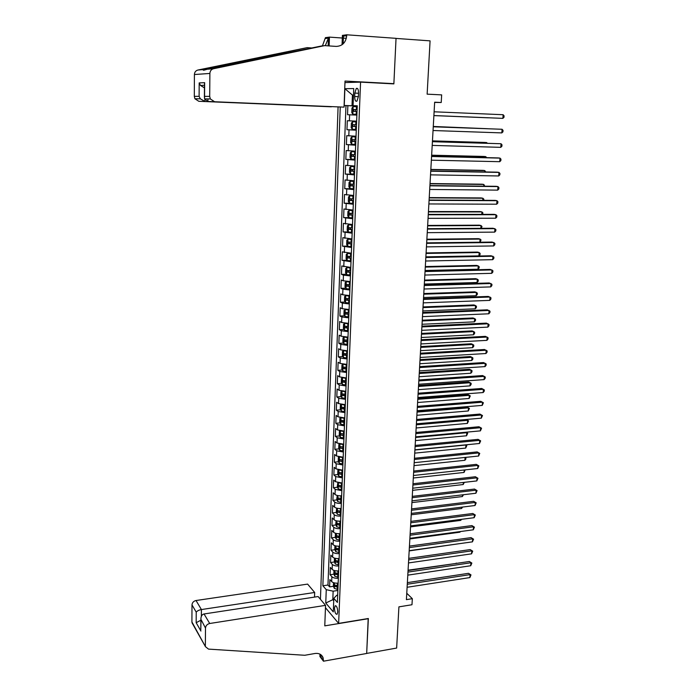 <?xml version="1.0" encoding="UTF-8"?>
<svg xmlns="http://www.w3.org/2000/svg" width="696" height="696" viewBox="0 0 696 696"><rect width="100%" height="100%" fill="white"/><g stroke="black" fill="none" stroke-linecap="round" stroke-linejoin="round"><path stroke-width="1.04" d="M337.751 611.958C337.508 607.686 336.629 605.65 335.133 605.842L334.489 608.147C334.733 612.41 335.611 614.446 337.108 614.255L337.751 611.958M338.082 106.975L320.438 599.308M325.458 607.695L338.639 623.399L368.349 618.5L366.679 653.413L396.642 648.063L398.912 606.86L411.98 604.746L412.337 598.69L406.769 593.262M338.639 623.399L360.572 82.128L393.866 83.894L396.033 38.419L430.076 40.864L427.135 94.16L441.664 94.882L441.22 102.512L434.652 102.208L406.403 599.63L412.337 598.69M347.53 114.718L356.883 115.092L347.53 114.718L347.878 105.679L357.239 106.088M356.639 121.156L347.304 120.73L346.965 129.708L356.282 130.022M356.03 136.216L346.738 135.676L346.399 144.594L355.691 144.855M355.439 151.18L346.173 150.527L345.834 159.393L355.099 159.593M354.838 166.048L345.616 165.283L345.277 174.087L354.516 174.235M354.247 180.812L345.059 179.942L344.729 188.694L352.567 188.773M353.664 195.489L344.503 194.506L344.172 203.206L350.227 203.223M353.081 210.061L343.954 208.983L343.624 217.622L348.957 217.604M352.498 224.547L343.406 223.355L343.084 231.942L348.217 231.907M351.924 238.937L342.867 237.649L342.545 246.175L347.608 246.106M351.35 253.231L342.328 251.839L342.006 260.321L347 260.226M350.784 267.438L341.788 265.95L341.475 274.372L346.399 274.25M350.219 281.558L343.241 280.784L341.257 279.966L340.944 288.335L345.799 288.188M349.662 295.582L342.702 294.773L340.727 293.895L340.414 302.212L345.207 302.038M349.105 309.52L342.171 308.676L340.205 307.736L339.892 316.001L344.624 315.81M348.548 323.37L341.64 322.492L339.683 321.491L339.37 329.704L344.05 329.486M348 337.134L341.11 336.212L339.161 335.168L338.856 343.328L343.476 343.084M347.452 350.81L340.588 349.853L338.647 348.748L338.343 356.857L342.91 356.596M346.904 364.408L340.066 363.408L338.134 362.251L337.83 370.307L342.345 370.028M346.121 377.919L339.544 376.884L337.63 375.666L337.325 383.679L341.788 383.374M345.825 391.335L339.03 390.273L337.116 389.003L336.82 396.964L341.231 396.633M345.294 404.68L338.526 403.576L336.62 402.253L336.316 410.17L340.683 409.822M344.764 417.931L338.012 416.8L336.116 415.425L335.82 423.29L340.144 422.924M344.233 431.111L337.508 429.945L335.62 428.519L335.324 436.331L339.605 435.948M343.711 444.205L337.003 443.004L335.124 441.525L334.828 449.294L339.074 448.894M343.189 457.22L336.507 455.993L334.637 454.462L334.341 462.179L338.543 461.761M342.676 470.157L336.011 468.895L334.15 467.312L333.854 474.985L338.012 474.55M342.162 483.015L335.515 481.719L333.662 480.092L333.375 487.722L337.49 487.27M341.649 495.796C338.639 495.935 336.438 495.491 335.028 494.465L333.184 492.794L332.897 500.372L336.968 499.902M341.144 508.498C338.143 508.645 335.942 508.193 334.541 507.14L332.705 505.418L332.418 512.952L336.455 512.465M340.074 512.03L341.005 511.917M340.64 521.13C337.647 521.278 335.455 520.817 334.063 519.738L332.227 517.963L331.94 525.454L335.95 524.958M339.248 524.54L340.509 524.384M340.135 533.675C337.151 533.841 334.967 533.362 333.575 532.257L331.748 530.439L331.47 537.886L335.437 537.364M338.526 536.964L340.013 536.773M339.639 546.151C336.664 546.325 334.48 545.838 333.097 544.698L331.279 542.837L331 550.24L334.941 549.71M337.908 549.309L339.517 549.092M339.135 558.557C336.177 558.731 334.002 558.236 332.627 557.07L330.809 555.164L330.53 562.525L334.437 561.976M337.334 561.568L339.03 561.333M338.647 570.885C335.69 571.068 333.523 570.563 332.149 569.372L330.348 567.414L330.069 574.731L333.941 574.174M336.777 573.765L338.543 573.504L335.15 572.817L335.411 574.304L338.482 574.966M354.812 93.081L354.682 96.518C354.76 100.198 355.517 101.738 356.952 101.129L358.405 96.526L358.544 93.064C358.466 89.384 357.718 87.844 356.282 88.453L354.812 93.081L358.536 93.264M344.955 82.572L360.572 82.128M337.673 595.123L336.751 595.271L333.81 598.334L337.386 602.432L357.248 105.775L353.072 105.679L357.248 105.914M333.81 598.334L333.288 611.888L325.763 603.014L326.259 589.669L322.866 585.78L340.248 107.027M353.49 95.126L352.42 95.074L352.002 105.766L344.111 105.479M344.259 105.479L344.885 88.697L353.742 88.566L353.072 105.679M347.878 105.679L345.973 105.635L327.973 585.023L329.608 586.867L333.454 586.293M338.152 583.135C335.211 583.326 333.053 582.813 331.679 581.595L329.887 579.594L329.608 586.867M338.352 578.245C335.402 578.437 333.236 577.924 331.87 576.714L330.069 574.731M338.839 565.961C335.881 566.144 333.715 565.639 332.34 564.465L330.53 562.525M339.335 553.607C336.368 553.781 334.193 553.285 332.819 552.137L331 550.24M339.831 541.175C336.855 541.34 334.672 540.862 333.288 539.731L331.47 537.886M340.335 528.664C337.351 528.821 335.159 528.351 333.767 527.255L331.94 525.454M340.84 516.084C337.847 516.232 335.646 515.779 334.254 514.709L332.418 512.952M341.345 503.425C338.343 503.573 336.142 503.121 334.741 502.077L332.897 500.372M341.858 490.697L335.228 489.375L333.375 487.722M342.362 477.882L335.716 476.595L333.854 474.985M342.884 464.998L336.212 463.745L334.341 462.179M343.398 452.026L336.707 450.808L334.828 449.294M343.92 438.976L337.203 437.793L335.324 436.331M344.45 425.848L337.708 424.699L335.82 423.29M344.972 412.641L338.212 411.519L336.316 410.17M345.512 399.347L338.726 398.269L336.82 396.964M346.043 385.975L339.239 384.923L337.325 383.679M346.582 372.517L339.752 371.507L337.83 370.307M347.121 358.979L340.274 357.996L338.343 356.857M347.669 345.355L340.796 344.407L338.856 343.328M348.217 331.644L341.318 330.739L339.37 329.704M348.766 317.846L341.849 316.976L339.892 316.001M349.322 303.961L342.38 303.125L340.414 302.212M349.879 289.988L342.919 289.188L340.944 288.335M350.445 275.921L343.459 275.164L341.475 274.372M351.01 261.766L342.006 260.321M351.584 247.524L342.545 246.175M352.15 233.195L343.084 231.942M352.733 218.761L343.624 217.622M353.316 204.241L344.172 203.206M353.899 189.625L344.729 188.694M354.481 174.913L345.277 174.087M355.082 160.115L345.834 159.393M355.673 145.212L346.399 144.594M356.274 130.204L346.965 129.708M357.239 106.001L352.002 105.766M434.635 102.425L441.22 102.512M353.49 95.074L352.42 95.074L344.885 88.697M333.767 599.552L332.81 599.7L333.723 600.752M337.865 590.46L333.14 591.182L332.81 599.7L325.763 603.014M345.973 105.635L344.102 105.557M336.246 585.875L337.534 585.684M327.973 585.023L322.866 585.78M326.259 589.669L333.14 591.182M433.895 115.562L502.869 118.364L433.895 115.553M503.13 114.718L504.087 115.858L503.982 117.319L502.869 118.364L503.13 114.718L434.104 111.795M357.213 106.766L353.159 106.618L351.95 108.097L351.776 112.63L352.863 114.188L356.909 114.344M433.886 115.606L488.409 117.815L433.886 115.597M355.439 111.404L355.325 109.637L357.091 109.655L353.655 109.516L353.577 111.334L357.022 111.464M331.374 106.732L198.804 101.294L194.915 98.762L194.314 96.335L199.117 96.353L199.186 82.902L204.65 82.676L204.537 98.867L207.895 101.468L344.05 107.132L207.895 101.468L207.913 98.91M194.314 96.335L194.41 74.524C194.567 72.14 195.733 70.644 197.89 70.035L307.101 47.65L203.885 69.53C202.432 70.557 203.51 70.47 207.121 69.269L321.439 45.997L324.58 45.632L336.203 46.406C342.345 46.127 345.842 42.56 346.704 35.696L346.73 34.8L396.041 38.341L393.875 83.659L345.016 81.058L344.05 107.132M311.93 47.972L307.101 47.65M204.563 96.37L209.696 96.387L209.879 73.454L194.41 74.524M207.156 69.261L213.533 68.73L324.58 45.632M342.058 44.744L342.397 35.383L346.73 34.8M322.431 45.875L325.432 37.654L329.443 37.114L329.147 45.936M346.33 38.306L343.345 38.097M342.301 38.028L329.443 37.114M390.795 83.729L393.875 83.659M331.374 106.801L198.804 101.294M325.293 45.675L328.425 38.115L328.164 45.866M343.137 43.865L343.415 36.131L346.704 35.696M213.533 68.73C211.271 69.365 210.053 70.94 209.879 73.454M209.696 96.387L210.322 98.936L214.377 101.599M199.117 96.353L200.344 98.823L204.902 101.416L204.92 99.763M199.186 82.902L200.474 85.434L204.459 87.905M204.65 82.676L204.485 84.347M314.514 597.107L314.679 592.479L307.615 584.109L196.028 600.518L201.414 609.557L201.37 616.264M314.679 592.479L201.414 609.557C198.882 610.061 197.151 610.931 196.22 612.158L191.992 604.894L191.913 621.998L205.442 646.662L208.495 649.107L304.787 655.275L314.966 653.492C318.994 653.005 321.709 654.431 323.101 657.781L323.466 661.2L366.679 653.474L368.193 618.527M368.341 618.692L324.78 625.861L325.545 605.355L209.714 623.494C207.173 624.129 205.772 625.66 205.494 628.079L205.355 645.862M323.466 661.2L319.899 656.485L319.986 654.162M325.545 605.355L318.115 596.55L204.041 613.968L209.714 623.494M193.436 624.703L191.913 621.998M191.992 604.894C192.244 602.562 193.592 601.109 196.028 600.518M320.473 654.44L320.795 656.963L323.492 660.53M205.494 628.079L200.874 619.24C200.944 616.204 201.997 614.446 204.041 613.968M201.005 620.362L200.805 629.106M200.926 631.054L196.168 622.702L200.866 620.232M433.251 126.794L502.086 129.273L501.825 132.901L433.043 130.526M433.26 126.759L502.086 129.273L503.043 130.387L502.938 131.831L501.825 132.901M432.407 141.697L501.042 143.741L500.781 147.343L432.199 145.403M432.416 141.601L501.042 143.741L501.999 144.82L501.894 146.264L500.781 147.343M431.564 156.496L500.006 158.114L499.754 161.689L431.355 160.184M431.572 156.348L498.188 157.922L500.006 158.114L500.963 159.166L500.859 160.593L499.754 161.689M430.728 171.199L498.98 172.399L498.728 175.958L430.528 174.861M430.746 170.999L497.17 172.164L498.98 172.399L499.937 173.426L499.832 174.844L498.728 175.958M352.576 121.73L356.604 121.904L352.541 121.765L351.367 123.166L351.193 127.664L352.28 129.247L356.308 129.439M487.661 128.716L433.269 126.463M356.491 124.775L352.872 124.662L352.985 126.428L356.422 126.576M356.422 126.559L354.925 126.498L354.716 124.732L352.872 124.662M487.905 128.725L433.269 126.498M356.004 136.912L351.985 136.738L350.784 138.13L350.61 142.602L351.689 144.211L355.708 144.437M351.985 136.738L356.004 136.947M486.669 143.219L486.713 142.593L484.964 142.454L432.451 140.87M355.891 139.8L352.272 139.67L352.402 141.419L355.821 141.593M355.821 141.54L354.334 141.479L354.116 139.722L352.272 139.67M487.287 143.237L486.713 142.593L432.451 140.957M355.412 151.824L351.402 151.65L350.201 152.998L350.036 157.435L351.08 159.036L355.108 159.332M351.402 151.65L355.404 151.893M485.678 157.627L485.747 156.635L484.007 156.452L431.642 155.191M355.291 154.721L351.68 154.573L351.811 156.313L355.221 156.504M355.221 156.435L353.742 156.365L353.133 155.165M486.695 157.653L485.747 156.635L431.633 155.33M354.812 166.649L350.819 166.466L349.627 167.762L349.462 172.182L350.532 173.843L354.516 174.131M350.819 166.466L354.812 166.744M484.694 171.947L484.79 170.59L483.059 170.363L430.833 169.415M354.699 169.554L351.097 169.389L351.236 171.12L354.629 171.329M354.629 171.225L353.159 171.146L352.541 169.989M485.721 171.964L484.79 170.59L430.824 169.606M429.902 185.815L497.962 186.589L497.71 190.13L429.693 189.451M429.919 185.554L496.161 186.319L497.962 186.589L498.919 187.589L498.815 188.999L497.71 190.13M354.229 181.378L350.245 181.186L349.061 182.439L348.887 186.824L349.957 188.512L353.925 188.834M350.245 181.186L354.22 181.491M483.711 186.18L483.833 184.457L482.111 184.196L430.032 183.553M354.107 184.283L350.514 184.101L350.654 185.823L354.038 186.049M354.046 185.919L352.576 185.841L351.95 184.718M484.738 186.189L483.833 184.457L430.015 183.796M429.075 200.335L496.953 200.7L496.7 204.206L428.875 203.945M429.093 200.022L495.152 200.387L496.953 200.7L497.901 201.666L497.797 203.067L496.7 204.206M353.638 196.002L349.67 195.82L348.496 197.02L348.322 201.379L349.392 203.093L353.342 203.441M349.366 203.049L349.644 195.846L353.638 196.15M482.746 200.317L482.885 198.238L481.171 197.934L429.232 197.594M353.525 198.925L349.931 198.717L350.079 200.431L353.455 200.674M353.464 200.518L351.993 200.439L351.376 199.352M483.763 200.317L483.842 199.186L482.885 198.238L429.215 197.89M428.257 214.76L495.943 214.716L495.691 218.205L428.057 218.353M428.284 214.394L494.16 214.359L495.943 214.716L496.892 215.656L496.796 217.048L495.691 218.205M353.063 210.54L349.105 210.349L347.93 211.506L347.765 215.838L348.792 217.535L352.768 217.952M348.792 217.535L349.079 210.375L353.055 210.714M481.78 214.368L481.945 211.932L480.24 211.593L428.44 211.558M352.942 213.463L349.357 213.246L349.514 214.942L352.872 215.203M352.881 215.029L351.419 214.942L350.793 213.889M482.659 214.368L482.902 212.854L481.945 211.932L428.423 211.906M427.448 229.088L494.943 228.645L494.691 232.116L427.24 232.664M427.466 228.671L493.16 228.253L495.891 229.558L495.787 230.941L494.691 232.116M352.481 224.982L348.539 224.782L347.374 225.904L347.2 230.202L348.261 231.968L352.185 232.377M348.539 224.782L352.472 225.182M480.823 228.331L481.006 225.547L479.318 225.173L427.649 225.434M352.367 227.914L348.783 227.679L348.948 229.367L352.298 229.645M352.306 229.445L350.845 229.349L350.219 228.323M481.362 228.331L481.963 226.444L481.006 225.547L427.631 225.835M426.639 243.339L493.942 242.495L493.699 245.94L426.43 246.88M426.665 242.86L492.176 242.06L494.891 243.374L494.795 244.748L493.699 245.94M351.906 239.337L347.983 239.128L346.817 240.207L346.651 244.479L347.669 246.227L351.611 246.706M347.983 239.128L351.898 239.555M479.866 242.208L480.083 239.085L478.396 238.667L426.865 239.224M351.793 242.278L348.217 242.017L348.383 243.696L351.724 243.992M351.732 243.765L350.279 243.67L349.653 242.669M480.083 242.208L481.032 239.955L480.083 239.085L426.848 239.668M425.83 257.485L492.959 256.25L492.707 259.678L425.63 261.009M425.865 256.963L491.193 255.78L493.908 257.102L493.803 258.477L492.707 259.678M351.341 253.596L347.426 253.387L346.26 254.414L346.095 258.66L347.147 260.478L351.045 260.939M347.426 253.387L351.332 253.831M425.865 256.85L478.926 255.884L479.152 252.535L477.473 252.083L426.091 252.935M351.219 256.537L347.652 256.267L347.826 257.929L351.149 258.242M351.158 257.99L349.714 257.894L349.087 256.92M478.926 255.884L480.014 254.719L480.11 253.379L479.152 252.535L426.065 253.422M425.03 271.553L491.976 269.926L491.733 273.328L424.838 275.05M425.065 270.979L490.219 269.413L492.925 270.753L492.82 272.119L491.733 273.328M350.775 267.76L346.869 267.551L345.712 268.534L345.547 272.754L346.591 274.598L350.48 275.085M346.869 267.551L350.758 268.03M425.091 270.5L478.004 269.239L478.239 265.907L476.569 265.42L425.317 266.551M350.654 270.709L347.095 270.422L347.269 272.075L350.584 272.406M350.593 272.136L349.157 272.032L348.531 271.083M478.004 269.239L479.092 268.056L479.187 266.725L478.239 265.907L425.291 267.09M424.238 285.525L491.002 283.516L490.758 286.9L424.047 289.005M424.273 284.899L489.253 282.967L491.942 284.316L491.846 285.673L490.758 286.9M350.21 281.837L346.321 281.619L345.173 282.567L345.007 286.761L346.043 288.623L349.914 289.144M346.321 281.619L350.192 282.124M424.325 284.064L477.099 282.506L477.325 279.2L475.655 278.67L424.551 280.096M350.088 284.795L346.538 284.49L346.721 286.134L350.018 286.482M350.036 286.186L348.592 286.082L347.974 285.151M477.099 282.506L478.178 281.315L478.274 279.992L477.325 279.2L424.517 280.679M423.455 299.41L490.027 297.027L489.784 300.385L423.255 302.864M423.49 298.741L488.288 296.435L490.967 297.801L490.871 299.141L489.784 300.385M349.653 295.826L345.773 295.609L344.624 296.513L344.468 300.681L345.494 302.56L349.357 303.108M345.773 295.609L349.636 296.139M423.56 297.54L476.195 295.696L476.421 292.407L474.759 291.85L423.786 293.547M349.531 298.793L345.982 298.462L346.173 300.098L349.462 300.463M349.479 300.141L348.043 300.037L347.426 299.132M476.195 295.696L477.273 294.486L477.36 293.173L476.421 292.407L423.751 294.182M422.672 313.209L489.062 310.451L488.818 313.792L422.472 316.645M422.707 312.487L487.33 309.824L490.001 311.199L489.906 312.539L488.818 313.792M346.408 309.459L344.085 310.364L343.928 314.505L344.955 316.419L348.8 316.993M347.078 309.494L349.096 309.729M344.929 316.367L345.199 309.52L349.079 310.059M422.794 310.947L475.29 308.815L475.516 305.544L473.863 304.944L423.029 306.927M348.974 312.695L345.433 312.356L345.625 313.983L348.905 314.357M348.922 314.018L347.495 313.905L346.878 313.026M475.29 308.815L476.368 307.589L476.455 306.284L475.516 305.544L422.985 307.606M421.889 326.92L488.105 323.797L487.861 327.12L421.698 330.339M421.933 326.154L486.382 323.127L489.044 324.519L488.949 325.841L487.861 327.12M345.451 323.275L343.554 324.136L343.389 328.251L344.416 330.182L348.252 330.783M346.765 323.362L348.539 323.536M344.685 323.309L348.522 323.901M422.037 324.266L474.394 321.848L474.62 318.594L472.975 317.968L422.272 320.221M348.418 326.52L344.885 326.154L345.085 327.772L348.357 328.173M348.365 327.807L346.947 327.685L346.33 326.824M474.394 321.848L475.472 320.612L475.559 319.316L474.62 318.594L422.228 320.943M421.115 340.544L487.148 337.055L486.913 340.361L420.923 343.937M421.158 339.735L485.443 336.359L488.087 337.76L487.992 339.074L486.913 340.361M344.581 337.012L343.024 337.821L342.858 341.901L343.885 343.859L347.704 344.485M346.486 337.134L347.991 337.264M343.859 343.815L344.12 337.055L347.974 337.647M421.289 337.499L473.506 334.811L473.724 331.574L472.088 330.905L421.524 333.428M347.87 340.248L344.346 339.865L344.546 341.484L347.809 341.893M347.817 341.501L346.399 341.388L345.79 340.544M473.506 334.811L474.576 333.558L474.663 332.27L473.724 331.574L421.48 334.202M420.349 354.09L486.2 350.236L485.965 353.525L420.158 357.466M420.393 353.229L484.503 349.505L487.139 350.915L487.052 352.228L485.965 353.525M343.789 350.662L342.493 351.41L342.336 355.473L343.354 357.457L347.156 358.109M346.277 350.827L347.443 350.906M343.615 350.671L347.426 351.306M420.541 350.662L472.619 347.687L472.836 344.476L471.209 343.772L420.775 346.565M347.321 353.899L343.807 353.498L344.015 355.099L347.26 355.525M347.278 355.117L345.86 354.995L345.251 354.177M472.619 347.687L473.689 346.425L473.776 345.146L472.836 344.476L420.732 347.382M419.584 367.549L485.26 363.347L485.025 366.609L419.392 370.898M419.636 366.644L483.563 362.572L486.2 363.991L486.104 365.296L485.025 366.609M346.886 364.887L343.058 364.234L341.971 364.93L341.814 368.967L342.824 370.968L346.617 371.647M346.156 364.417L346.904 364.46M419.801 363.738L471.74 360.493L471.958 357.3L470.339 356.561L420.036 359.623M346.782 367.462L343.267 367.044L343.485 368.636L346.721 369.08M346.738 368.645L345.329 368.523L344.72 367.723M471.74 360.493L472.81 359.223L472.897 357.944L471.958 357.3L419.984 360.476M418.827 380.93L484.329 376.371L484.094 379.616L418.635 384.253M418.879 379.973L482.641 375.562L485.26 376.997L485.173 378.293L484.094 379.616M342.493 377.728L341.449 378.354L341.292 382.374L342.293 384.392L346.077 385.097M342.676 377.754L346.347 378.38M419.062 376.745L470.861 373.23L471.079 370.055L469.469 369.28L419.296 372.604M346.243 380.938L342.736 380.503L342.954 382.087L346.182 382.548M346.199 382.095L344.79 381.965L344.189 381.182M470.861 373.23L471.932 371.942L472.018 370.672L471.079 370.055L419.244 373.5M418.07 394.223L483.398 389.316L483.163 392.544L417.878 397.529M418.122 393.223L481.71 388.472L484.329 389.917L484.242 391.204L483.163 392.544M341.919 391.143L340.927 391.7L340.77 395.693L341.771 397.729L345.547 398.46M342.249 391.187L345.808 391.787M418.331 389.664L469.991 385.88L470.209 382.73L468.608 381.921L418.566 385.497M345.712 394.327L342.215 393.884L342.432 395.459L345.642 395.928M345.66 395.459L344.259 395.328L343.667 394.562M469.991 385.88L471.062 384.584L471.148 383.322L470.209 382.73L418.514 386.445M417.322 407.43L482.467 402.184L482.241 405.394L417.13 410.718M417.374 406.394L480.797 401.314L483.407 402.767L482.241 405.394M341.336 404.472L340.414 404.968L340.257 408.935L341.257 410.997L345.007 411.754M341.832 404.541L345.277 405.115M417.6 402.514L469.13 398.469L469.348 395.328L467.747 394.493L417.835 398.321M345.173 407.639L341.684 407.177L341.91 408.743L345.112 409.231M345.129 408.735L343.737 408.604L343.145 407.856M469.13 398.469L470.278 395.902L469.348 395.328L417.783 399.304M416.573 420.567L481.554 414.981L481.319 418.165L416.382 423.829M416.634 419.479L479.883 414.068L482.485 415.529L481.319 418.165M340.753 417.713L339.9 418.148L339.744 422.089L340.744 424.177L344.485 424.952M341.414 417.817L344.746 418.366M416.869 415.286L468.269 410.979L468.486 407.856L466.894 406.986L417.113 411.075M344.65 420.871L341.162 420.384L341.388 421.95L344.581 422.455M344.607 421.933L342.623 421.071M468.269 410.979L469.417 408.413L468.486 407.856L417.052 412.093M415.834 433.617L480.64 427.701L480.405 430.868L415.642 436.862M415.895 432.486L478.978 426.752L481.571 428.223L480.405 430.868M340.179 430.876L339.387 431.25L339.239 435.165L340.231 437.271L343.954 438.08M341.005 431.007L344.224 431.529M344.12 434.017L340.649 433.521L340.875 435.078L344.059 435.592M344.076 435.052L340.875 435.078M416.147 427.979L467.416 423.412L467.634 420.314L416.33 424.812M466.181 419.488L468.565 420.845L467.416 423.412M415.094 446.588L479.727 440.342L479.5 443.491L414.912 449.816M415.164 445.414L478.074 439.367L480.658 440.846L479.5 443.491M478.074 439.367L480.658 440.846M339.596 443.961L338.882 444.274L338.735 448.172L339.718 450.295L343.433 451.121M340.605 444.118L343.694 444.605M343.598 447.084L340.126 446.571L340.361 448.12L343.537 448.65M343.554 448.093L340.361 448.12M415.434 440.594L466.564 435.783L466.781 432.695L415.616 437.453M465.972 432.199L467.712 433.208L466.564 435.783M467.712 433.208L465.946 432.207M414.364 459.482L478.822 452.905L478.604 456.037L414.181 462.692M414.433 458.264L477.186 451.904L479.753 453.392L478.604 456.037M477.186 451.904L479.753 453.392M339.013 456.959L338.378 457.22L338.23 461.091L339.213 463.232L342.919 464.084M340.205 457.15L343.18 457.611M343.076 460.073L339.622 459.543L339.848 461.083L343.015 461.622M343.041 461.048L339.848 461.083M414.72 453.139L465.72 448.076L465.928 445.005L414.903 450.016M465.755 444.84L466.859 445.492L465.72 448.076M466.859 445.492L465.668 444.848M413.633 472.297L477.926 465.398L477.708 468.512L413.45 475.49M413.702 471.044L476.29 464.363L478.857 465.859L477.708 468.512M476.29 464.363L478.857 465.859M338.43 469.878L337.882 470.087L337.734 473.933L338.708 476.09L342.406 476.969M339.805 470.096L342.658 470.531M342.562 472.984L339.109 472.427L339.344 473.967L342.502 474.524M342.528 473.933L339.344 473.967M414.016 465.615L464.885 460.3L465.076 457.437M465.511 457.394L465.937 458.934L464.885 460.3M465.398 457.402L466.024 457.716M412.911 485.034L477.038 477.821L476.812 480.919L412.728 488.209M412.98 483.737L475.403 476.751L477.961 478.265L476.812 480.919M475.403 476.751L477.961 478.265M337.838 482.711L337.238 486.695L338.212 488.879L341.893 489.775M339.404 482.972L342.145 483.381M342.049 485.808L338.604 485.243L338.848 486.774L341.988 487.348M342.014 486.73L338.848 486.774M413.311 478.013L464.049 472.453L464.215 469.974M465.18 469.87L464.049 472.453M412.189 497.701L476.151 490.167L475.925 493.247L412.015 500.85M412.267 496.361L474.524 489.07L477.073 490.584L475.925 493.247M474.524 489.07L477.073 490.584M337.255 495.465L336.742 499.38L337.717 501.581L341.379 502.503M339.013 495.761L341.632 496.144M341.536 498.562L338.099 497.979L338.343 499.502L341.475 500.085M341.501 499.458L338.343 499.502M412.606 490.341L463.214 484.538L463.362 482.45M464.328 482.337L463.214 484.538M411.475 510.281L475.264 502.451L475.046 505.505L411.301 513.422M411.553 508.907L473.654 501.311L476.195 502.843L475.046 505.505M473.654 501.311L476.195 502.843M336.664 508.141L336.255 511.995L337.221 514.213L340.875 515.153M338.621 508.48L341.127 508.837M341.031 511.238L337.603 510.647L337.847 512.16L340.97 512.752M340.996 512.099L337.847 512.16M411.91 502.599L462.388 496.553L462.509 494.839M463.466 494.725L462.388 496.553M410.77 522.792L474.385 514.649L474.167 517.693L410.588 525.915M410.849 521.382L472.784 513.491L475.316 515.023L474.167 517.693M472.784 513.491L475.316 515.023M336.072 520.73L335.768 524.532L336.725 526.768L340.37 527.733M338.23 521.121L340.622 521.452M340.527 523.836L337.108 523.227L337.351 524.74L340.466 525.35M340.492 524.671L337.351 524.74M411.223 514.779L461.57 508.498L461.665 507.167M462.623 507.045L461.57 508.498M410.057 535.233L473.515 526.785L473.297 529.813L409.883 538.33M410.144 533.78L471.914 525.593L474.437 527.142L473.297 529.813M471.914 525.593L474.437 527.142M335.472 533.249L335.281 536.99L336.238 539.243L339.874 540.226M337.838 533.684L340.118 533.989M340.031 536.364L336.612 535.737L336.864 537.242L339.97 537.86M339.996 537.173L336.864 537.242M410.536 526.889L460.752 520.382L460.822 519.416M461.535 519.329L460.752 520.382M409.361 547.595L472.654 538.852L472.436 541.853L409.187 550.675M409.439 546.099L471.053 537.625L473.567 539.183L472.436 541.853M471.053 537.625L473.567 539.183M334.941 545.699L334.793 549.379L335.75 551.65L339.378 552.659M337.447 546.169L339.622 546.456M339.526 548.813L336.125 548.17L336.377 549.666L339.465 550.301M339.5 549.596L336.377 549.666M409.848 538.939L459.943 532.196L459.986 531.596M460.421 531.535L459.943 532.196M408.656 559.888L471.784 550.849L471.575 553.833L408.482 562.951M408.743 558.357L470.2 549.596L472.706 551.154L471.575 553.833M470.2 549.596L472.706 551.154M334.463 558.096L334.315 561.689L335.272 563.977L338.882 565.013M337.064 558.583L339.126 558.845M339.03 561.185L335.637 560.532L335.89 562.02L338.978 562.673M339.004 561.942L335.89 562.02M409.17 550.91L459.151 543.707M407.969 572.103L470.931 562.768L470.713 565.744L407.795 575.148M408.056 570.537L469.348 561.489L471.853 563.064L470.713 565.744M469.348 561.489L471.853 563.064M333.976 570.415L333.845 573.93L334.793 576.236L338.387 577.288M336.673 570.92L338.639 571.155M338.508 574.217L335.411 574.304M407.273 584.248L470.078 574.626L469.87 577.584L407.108 587.276M407.369 582.639L468.504 573.321L470.992 574.896L469.87 577.584M468.504 573.321L470.992 574.896M333.506 582.665L333.367 586.102L334.315 588.424L337.899 589.495M336.29 583.178L338.143 583.405M456.576 563.377L408.074 570.181M338.056 585.719L334.672 585.032L334.933 586.51L337.995 587.18M338.021 586.423L334.933 586.51M456.228 563.081L456.707 563.351M349.383 120.843L349.618 114.814M331.679 581.595L331.87 576.714M332.149 569.372L332.34 564.465M332.627 557.07L332.819 552.137M333.097 544.698L333.288 539.731M333.575 532.257L333.767 527.255M334.063 519.738L334.254 514.709M334.541 507.14L334.741 502.077M335.028 494.465L335.228 489.375M335.515 481.719L335.716 476.595M336.011 468.895L336.212 463.745M336.507 455.993L336.707 450.808M337.003 443.004L337.203 437.793M337.508 429.945L337.708 424.699M338.012 416.8L338.212 411.519M338.526 403.576L338.726 398.269M339.03 390.273L339.239 384.923M339.544 376.884L339.752 371.507M340.066 363.408L340.274 357.996M340.588 349.853L340.796 344.407M341.11 336.212L341.318 330.739M341.64 322.492L341.849 316.976M342.171 308.676L342.38 303.125M342.702 294.773L342.919 289.188M343.241 280.784L343.459 275.164M343.78 266.707L343.998 261.052M344.32 252.544L344.546 246.845M344.868 238.284L345.094 232.551M345.425 223.938L345.642 218.17M345.982 209.487L346.199 203.684M346.538 194.958L346.765 189.112M347.095 180.325L347.321 174.444M347.661 165.605L347.896 159.68M348.235 150.78L348.461 144.82M348.809 135.859L349.035 129.865M358.397 96.692L354.682 96.518M353.133 106.653L352.837 114.144M356.3 111.438L356.187 114.318M356.491 106.732L356.369 109.62M355.595 109.594L353.655 109.516M197.89 70.035L203.885 69.53M328.425 38.115L325.397 38.515M275.085 54.297L280.018 54.601M196.168 622.702L196.22 612.158M352.541 121.765L352.254 129.204M355.7 126.55L355.586 129.412M355.882 121.878L355.769 124.741M354.925 126.498L352.985 126.428M351.959 136.773L351.663 144.168M355.099 141.566L354.986 144.403M355.282 136.921L355.169 139.766M354.334 141.479L352.402 141.419M351.367 151.684L351.08 159.036M354.508 156.478L354.394 159.297M354.69 151.867L354.577 154.695M353.742 156.365L351.811 156.313M350.793 166.501L350.506 173.8M353.916 171.294L353.803 174.096M354.099 166.709L353.986 169.519M353.159 171.146L351.236 171.12M350.219 181.221L349.931 188.468M353.324 186.015L353.22 188.799M353.507 181.465L353.394 184.257M352.576 185.841L350.654 185.823M352.741 200.639L352.637 203.406M352.924 196.115L352.811 198.891M351.993 200.439L350.079 200.431M352.167 215.177L352.054 217.926M352.341 210.679L352.237 213.437M351.419 214.942L349.514 214.942M348.513 224.817L348.235 231.925M351.593 229.61L351.48 232.342M351.767 225.147L351.663 227.888M350.845 229.349L348.948 229.367M347.948 239.154L347.669 246.227M351.019 243.957L350.915 246.671M351.193 239.52L351.089 242.243M350.279 243.67L348.383 243.696M347.391 253.414L347.121 260.435M350.453 258.207L350.34 260.904M350.627 253.805L350.523 256.502M349.714 257.894L347.826 257.929M346.834 267.569L346.565 274.546M349.888 272.371L349.784 275.05M350.062 267.995L349.957 270.674M349.157 272.032L347.269 272.075M346.286 281.645L346.016 288.579M349.322 286.447L349.218 289.11M349.496 282.098L349.392 284.76M348.592 286.082L346.721 286.134M345.738 295.626L345.468 302.516M348.766 300.428L348.661 303.073M348.94 296.105L348.835 298.758M348.043 300.037L346.173 300.098M348.217 314.322L348.113 316.958M348.383 310.025L348.278 312.661M347.495 313.905L345.625 313.983M344.659 323.327L344.389 330.13M347.669 328.138L347.565 330.748M347.835 323.866L347.73 326.485M346.947 327.685L345.085 327.772M347.121 341.858L347.017 344.45M347.287 337.612L347.182 340.214M346.399 341.388L344.546 341.484M343.589 350.688L343.328 357.405M346.573 355.491L346.469 358.075M346.747 351.271L346.643 353.864M345.86 354.995L344.015 355.099M343.058 364.234L342.797 370.916M346.034 369.045L345.929 371.612M346.199 364.852L346.103 367.418M345.329 368.523L343.485 368.636M342.528 377.728L342.267 384.34M345.503 382.513L345.399 385.062M345.668 378.346L345.564 380.895M344.79 381.965L342.954 382.087M342.006 391.152L341.753 397.686M344.964 395.894L344.868 398.425M345.129 391.752L345.033 394.293M344.259 395.328L342.432 395.459M341.484 404.489L341.231 410.945M344.433 409.196L344.337 411.71M344.598 405.081L344.503 407.604M343.737 408.604L341.91 408.743M340.962 417.748L340.718 424.125M343.911 422.411L343.807 424.917M344.076 418.322L343.972 420.828M343.215 421.802L341.388 421.95M340.448 430.928L340.205 437.219M343.389 435.548L343.285 438.036M343.546 431.485L343.45 433.982M339.935 444.022L339.691 450.234M342.867 448.607L342.763 451.078M343.024 444.57L342.928 447.041M339.43 457.037L339.187 463.179M342.345 461.587L342.249 464.041M342.51 457.568L342.406 460.03M338.926 469.974L338.682 476.038M341.832 474.481L341.736 476.925M341.997 470.496L341.893 472.941M338.421 482.833L338.186 488.818M341.327 487.304L341.223 489.732M341.484 483.337L341.388 485.773M337.917 495.613L337.69 501.529M340.814 500.05L340.718 502.46M340.97 496.109L340.875 498.519M337.421 508.315L337.195 514.153M340.309 512.717L340.214 515.11M340.466 508.793L340.37 511.195M336.925 520.939L336.699 526.707M339.813 525.306L339.718 527.69M339.961 521.408L339.865 523.801M336.438 533.484L336.212 539.191M339.309 537.817L339.213 540.192M339.465 533.945L339.37 536.32M335.95 545.96L335.733 551.597M338.813 550.258L338.717 552.615M338.969 546.412L338.874 548.77M335.463 558.366L335.246 563.925M338.326 562.629L338.23 564.969M338.474 558.801L338.378 561.15M334.985 570.694L334.767 576.184M337.83 574.922L337.743 577.245M337.986 571.12L337.891 573.452M334.506 582.943L334.289 588.364M337.342 587.137L337.255 589.451M337.499 583.361L337.403 585.675M335.846 605.737L335.133 605.842M357.518 88.514L356.282 88.453M355.325 109.637L353.464 109.559M194.915 98.762L200.344 98.823M204.476 85.303L200.474 85.434M204.398 97.327L204.485 83.651M204.537 98.867L210.322 98.936M320.647 654.553L323.101 657.781M205.442 646.662L192 622.763M200.796 629.923L200.874 619.24M352.837 154.599L351.68 154.573M351.932 169.398L351.097 169.389M351.193 184.109L350.514 184.101M350.514 198.725L349.931 198.717M349.87 213.246L349.357 213.246M349.253 227.67L348.783 227.679"/></g></svg>
